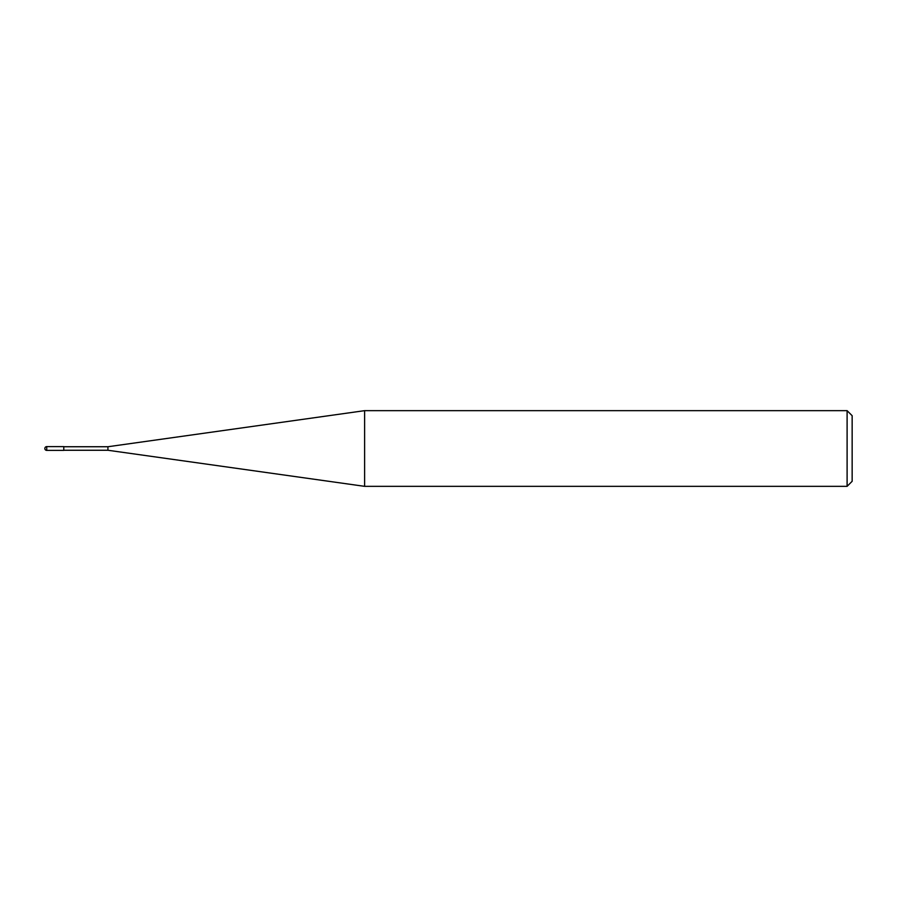 <?xml version="1.0" encoding="UTF-8"?>
<svg xmlns="http://www.w3.org/2000/svg" width="897" height="897" viewBox="0 0 897 897"><rect width="100%" height="100%" fill="white"/><g stroke="black" fill="none" stroke-linecap="round" stroke-linejoin="round"><path stroke-width="1.35" d="M847.104 410.658L847.104 486.342L364.619 486.342L364.619 410.658L847.104 410.658L852.15 415.703L852.15 481.297L847.104 486.342M63.777 450.26L107.92 450.26L107.92 446.74L107.92 450.26L364.619 486.342M46.745 446.605L63.777 446.605L63.777 450.395L46.745 450.395L46.745 446.605A1.895 1.895 0 0 0 44.85 448.5A1.895 1.895 0 0 0 46.745 450.395M63.777 446.74L107.92 446.74L364.619 410.658"/></g></svg>
